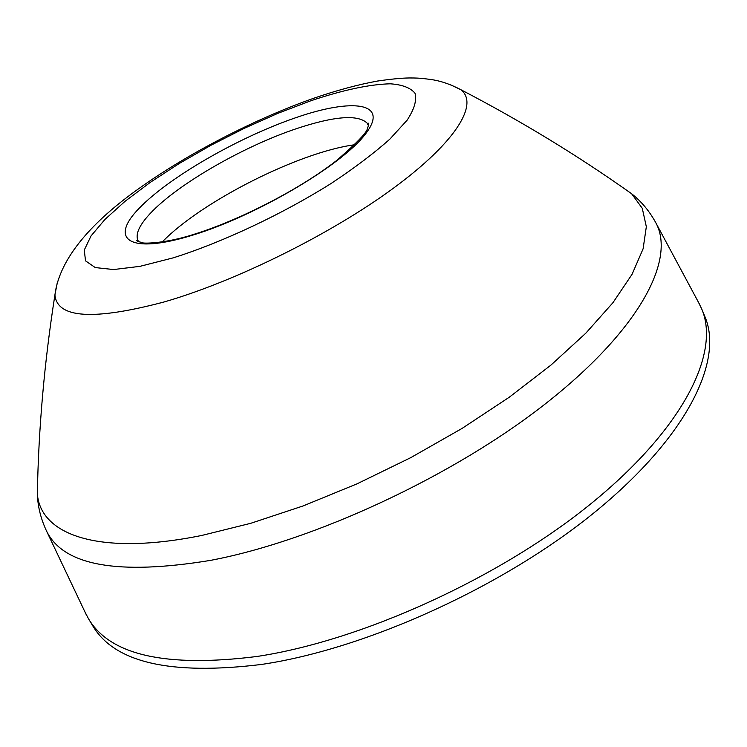 <?xml version="1.0" encoding="UTF-8"?>
<svg xmlns="http://www.w3.org/2000/svg" width="747" height="747" viewBox="0 0 747 747"><rect width="100%" height="100%" fill="white"/><g stroke="black" fill="none" stroke-linecap="round" stroke-linejoin="round"><path stroke-width="1.12" d="M85.074 612.204L88.417 618.6C109.902 655.231 166.067 667.855 256.931 656.482C362.36 640.627 501.265 577.3 592.903 502.124C684.812 426.826 720.323 351.818 701.666 308.838L698.492 302.339M88.417 618.6L92.647 625.65C114.328 662.598 170.587 675.531 261.422 664.457C366.814 648.928 505.448 585.807 596.788 510.537C688.398 435.146 723.638 359.783 704.823 316.42L701.666 308.838M368.047 124.609L368.523 123.208C368.934 123.675 368.579 125.365 367.449 128.279C367.356 132.004 357.122 142.714 336.757 160.39C301.041 188.468 240.067 220.076 193.987 234.306C164.293 243.998 141.678 243.597 142.593 242.663C138.643 241.804 136.682 241.02 136.71 240.31L138.111 240.758L137.495 239.301C135.786 232.933 140.062 224.305 150.315 213.399C177.328 184.369 243.475 146.347 296.596 128.615C334.525 116.046 358.074 114.254 367.244 123.246L368.439 125.599M354.676 144.75C298.931 152.183 201.326 201.494 162.258 241.953M449.573 84.346L460.992 89.78C478.902 104.001 456.352 141.827 393.94 187.814C331.733 233.699 235.921 281.255 164.228 301.928C93.478 320.678 57.043 318.334 54.923 294.897L57.323 282.487M45.502 528.829L46.631 531.22C63.579 565.722 118.101 575.461 210.187 560.437C314.795 540.772 455.007 475.4 547.374 402.26C640.039 328.988 675.409 259.853 656.127 223.344C649.703 211.429 641.533 201.559 631.626 193.744C578.169 155.796 521.294 121.145 460.992 89.78C451.319 84.672 442.047 81.367 433.176 79.845C419.571 77.837 416.088 78.118 413.726 77.987L408.964 77.968C401.559 78.052 391.073 79.079 377.496 81.04C357.925 84.635 336.636 90.387 313.637 98.287C255.381 118.782 189.486 152.677 140.371 187.506C92.861 220.972 59.517 257.818 54.923 294.897C44.39 362.052 38.527 428.395 37.35 493.935C40.543 534.74 98.427 556.468 201.905 535.422L250.768 523.302L303.049 505.962L356.973 483.869L410.598 457.724L461.982 428.47L509.295 397.208L550.969 365.078L585.788 333.218L612.96 302.675L632.065 274.308L643.102 248.826L646.332 226.715L642.28 208.31L631.626 193.744L619.44 185.2M699.724 304.627L654.867 221.009M310.64 100.845C342.808 90.032 369.326 84.355 390.195 83.804C402.25 84.616 410.514 87.763 414.987 93.244C416.985 100.07 414.361 109.043 407.143 120.155L389.831 139.147C374.023 153.247 354.489 168 331.229 183.407C282.329 214.193 222.214 242.448 173.099 257.883L139.904 266.352L113.572 269.546L95.271 267.575L85.522 260.852L84.271 250.049L91.022 235.949L104.963 219.422L125.076 201.288L150.259 182.38L179.327 163.444L211.102 145.189L244.39 128.269L277.987 113.292L310.64 100.845M193.128 235.016C128.988 255.007 108.52 239.423 139.315 208.133C169.308 177.02 238.853 137.168 295.933 117.643C353.182 97.773 389.682 102.554 365.656 133.778C342.649 164.704 256.987 215.453 193.128 235.016M86.185 614.548L46.631 531.22C40.852 518.978 37.761 506.55 37.35 493.935M367.244 123.246L368.607 124.74M137.495 239.301L137.887 241.29"/></g></svg>
